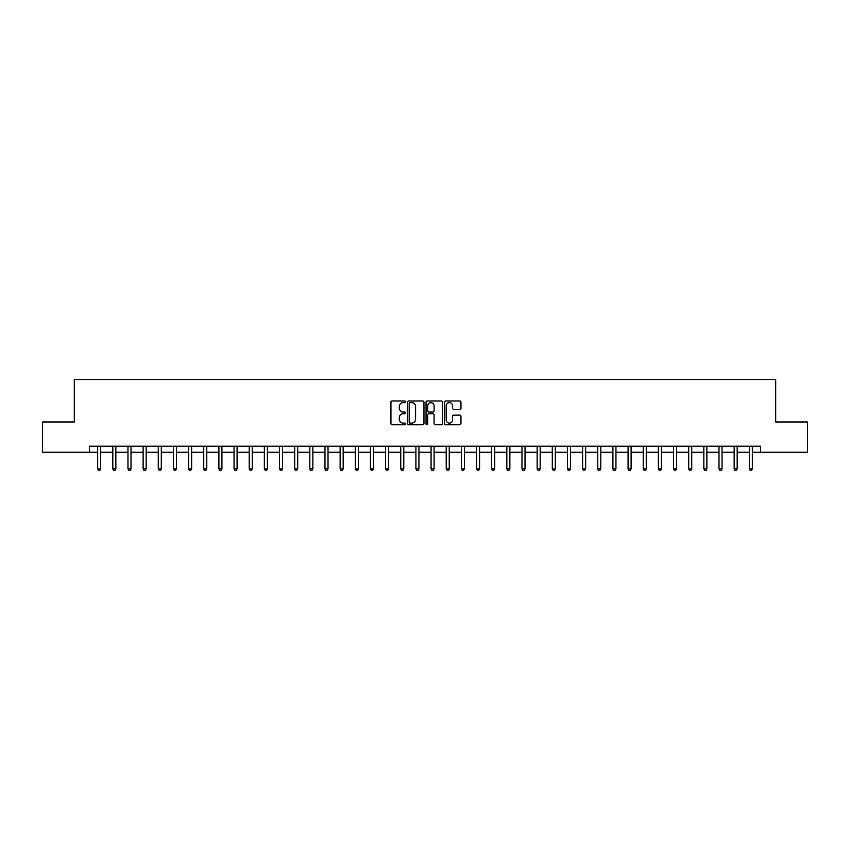 <?xml version="1.0" encoding="UTF-8"?>
<svg xmlns="http://www.w3.org/2000/svg" width="850" height="850" viewBox="0 0 850 850"><rect width="100%" height="100%" fill="white"/><g stroke="black" fill="none" stroke-linecap="round" stroke-linejoin="round"><path stroke-width="1.27" d="M405.599 401.806A0.829 0.829 0 0 0 404.77 400.977L392.126 400.977A1.19 1.19 0 0 0 390.936 402.167L390.936 423.587A1.19 1.19 0 0 0 392.126 424.777L404.77 424.777A0.829 0.829 0 0 0 405.599 423.948A0.829 0.829 0 0 0 404.77 423.109L403.134 423.109A3.804 3.804 0 0 1 399.33 419.305L399.33 417.52A3.804 3.804 0 0 1 403.134 413.706L404.77 413.706A0.829 0.829 0 0 0 405.599 412.877A0.829 0.829 0 0 0 404.77 412.048L403.134 412.048A3.804 3.804 0 0 1 399.33 408.234L399.33 406.449A3.804 3.804 0 0 1 403.134 402.645L404.77 402.645A0.829 0.829 0 0 0 405.599 401.806M459.776 409.371A1.19 1.19 0 0 0 460.966 408.181L460.966 402.167A1.19 1.19 0 0 0 459.776 400.977L445.74 400.977A1.19 1.19 0 0 0 444.55 402.167L444.55 423.587A1.19 1.19 0 0 0 445.74 424.777L459.776 424.777A1.19 1.19 0 0 0 460.966 423.587L460.966 416.33A1.19 1.19 0 0 0 459.776 415.14L453.772 415.14A1.19 1.19 0 0 0 452.582 416.33L452.582 419.932A3.188 3.188 0 0 1 449.395 423.109A3.188 3.188 0 0 1 446.207 419.932L446.207 405.822A3.188 3.188 0 0 1 449.395 402.645A3.188 3.188 0 0 1 452.582 405.822L452.582 408.181A1.19 1.19 0 0 0 453.772 409.371L459.776 409.371M89.484 452.274L42.5 452.274L42.5 421.972L74.322 421.972L74.322 379.536L775.678 379.536L775.678 421.972L807.5 421.972L807.5 452.274L760.516 452.274L760.516 446.218L89.484 446.218L89.484 452.274L97.665 452.274M423.959 402.167A1.19 1.19 0 0 0 422.769 400.977L408.723 400.977A1.19 1.19 0 0 0 407.533 402.167L407.533 423.587A1.19 1.19 0 0 0 408.723 424.777L422.769 424.777A1.19 1.19 0 0 0 423.959 423.587L423.959 402.167M427.231 400.977L441.277 400.977A1.19 1.19 0 0 1 442.467 402.167L442.467 423.587A1.19 1.19 0 0 1 441.277 424.777L435.264 424.777A1.19 1.19 0 0 1 434.074 423.587L434.074 414.896A1.19 1.19 0 0 0 432.884 413.706L428.899 413.706A1.19 1.19 0 0 0 427.709 414.896L427.709 423.948A0.829 0.829 0 0 1 426.87 424.777A0.829 0.829 0 0 1 426.041 423.948L426.041 402.167A1.19 1.19 0 0 1 427.231 400.977M100.693 452.274L112.816 452.274M115.844 452.274L127.968 452.274M131.006 452.274L143.129 452.274M146.157 452.274L158.281 452.274M161.309 452.274L173.432 452.274M176.471 452.274L188.594 452.274M191.622 452.274L203.745 452.274M206.773 452.274L218.896 452.274M221.924 452.274L234.058 452.274M237.086 452.274L249.209 452.274M252.238 452.274L264.361 452.274M267.389 452.274L279.512 452.274M282.551 452.274L294.674 452.274M297.702 452.274L309.825 452.274M312.853 452.274L324.976 452.274M328.015 452.274L340.138 452.274M343.166 452.274L355.289 452.274M358.317 452.274L370.441 452.274M373.479 452.274L385.603 452.274M388.631 452.274L400.754 452.274M403.782 452.274L415.905 452.274M418.933 452.274L431.067 452.274M434.095 452.274L446.218 452.274M449.246 452.274L461.369 452.274M464.397 452.274L476.521 452.274M479.559 452.274L491.683 452.274M494.711 452.274L506.834 452.274M509.862 452.274L521.985 452.274M525.024 452.274L537.147 452.274M540.175 452.274L552.298 452.274M555.326 452.274L567.449 452.274M570.488 452.274L582.611 452.274M585.639 452.274L597.763 452.274M600.791 452.274L612.914 452.274M615.942 452.274L628.076 452.274M631.104 452.274L643.227 452.274M646.255 452.274L658.378 452.274M661.406 452.274L673.529 452.274M676.568 452.274L688.691 452.274M691.719 452.274L703.843 452.274M706.871 452.274L718.994 452.274M722.032 452.274L734.156 452.274M737.184 452.274L749.307 452.274M752.335 452.274L760.516 452.274M410.04 402.645A0.829 0.829 0 0 0 409.201 403.474L409.201 422.28A0.829 0.829 0 0 0 410.04 423.109L411.761 423.109A3.804 3.804 0 0 0 415.565 419.305L415.565 406.449A3.804 3.804 0 0 0 411.761 402.645L410.04 402.645M434.074 405.886A3.188 3.188 0 0 0 430.886 402.698A3.188 3.188 0 0 0 427.709 405.886L427.709 410.858A1.19 1.19 0 0 0 428.899 412.048L432.884 412.048A1.19 1.19 0 0 0 434.074 410.858L434.074 405.886M100.842 446.218L100.778 446.367A1.211 1.211 0 0 0 100.693 446.824L100.693 468.892L97.665 468.892L97.665 446.824A1.211 1.211 0 0 0 97.58 446.367L97.516 446.218M100.693 468.892L99.779 470.464L98.568 470.464L97.665 468.892M115.993 446.218L115.94 446.367A1.211 1.211 0 0 0 115.844 446.824L115.844 468.892L112.816 468.892L112.816 446.824A1.211 1.211 0 0 0 112.731 446.367L112.668 446.218M115.844 468.892L114.941 470.464L113.73 470.464L112.816 468.892M131.155 446.218L131.091 446.367A1.211 1.211 0 0 0 131.006 446.824L131.006 468.892L127.968 468.892L127.968 446.824A1.211 1.211 0 0 0 127.882 446.367L127.819 446.218M131.006 468.892L130.093 470.464L128.881 470.464L127.968 468.892M146.306 446.218L146.242 446.367A1.211 1.211 0 0 0 146.157 446.824L146.157 468.892L143.129 468.892L143.129 446.824A1.211 1.211 0 0 0 143.034 446.367L142.981 446.218M146.157 468.892L145.244 470.464L144.032 470.464L143.129 468.892M161.458 446.218L161.394 446.367A1.211 1.211 0 0 0 161.309 446.824L161.309 468.892L158.281 468.892L158.281 446.824A1.211 1.211 0 0 0 158.196 446.367L158.132 446.218M161.309 468.892L160.406 470.464L159.194 470.464L158.281 468.892M176.619 446.218L176.556 446.367A1.211 1.211 0 0 0 176.471 446.824L176.471 468.892L173.432 468.892L173.432 446.824A1.211 1.211 0 0 0 173.347 446.367L173.283 446.218M176.471 468.892L175.557 470.464L174.346 470.464L173.432 468.892M191.771 446.218L191.707 446.367A1.211 1.211 0 0 0 191.622 446.824L191.622 468.892L188.594 468.892L188.594 446.824A1.211 1.211 0 0 0 188.498 446.367L188.445 446.218M191.622 468.892L190.708 470.464L189.497 470.464L188.594 468.892M206.922 446.218L206.858 446.367A1.211 1.211 0 0 0 206.773 446.824L206.773 468.892L203.745 468.892L203.745 446.824A1.211 1.211 0 0 0 203.66 446.367L203.596 446.218M206.773 468.892L205.87 470.464L204.648 470.464L203.745 468.892M222.084 446.218L222.02 446.367A1.211 1.211 0 0 0 221.924 446.824L221.924 468.892L218.896 468.892L218.896 446.824A1.211 1.211 0 0 0 218.811 446.367L218.748 446.218M221.924 468.892L221.021 470.464L219.81 470.464L218.896 468.892M237.235 446.218L237.171 446.367A1.211 1.211 0 0 0 237.086 446.824L237.086 468.892L234.058 468.892L234.058 446.824A1.211 1.211 0 0 0 233.962 446.367L233.899 446.218M237.086 468.892L236.173 470.464L234.961 470.464L234.058 468.892M252.386 446.218L252.322 446.367A1.211 1.211 0 0 0 252.238 446.824L252.238 468.892L249.209 468.892L249.209 446.824A1.211 1.211 0 0 0 249.124 446.367L249.061 446.218M252.238 468.892L251.334 470.464L250.113 470.464L249.209 468.892M267.538 446.218L267.484 446.367A1.211 1.211 0 0 0 267.389 446.824L267.389 468.892L264.361 468.892L264.361 446.824A1.211 1.211 0 0 0 264.276 446.367L264.212 446.218M267.389 468.892L266.486 470.464L265.274 470.464L264.361 468.892M282.699 446.218L282.636 446.367A1.211 1.211 0 0 0 282.551 446.824L282.551 468.892L279.512 468.892L279.512 446.824A1.211 1.211 0 0 0 279.427 446.367L279.363 446.218M282.551 468.892L281.637 470.464L280.426 470.464L279.512 468.892M297.851 446.218L297.787 446.367A1.211 1.211 0 0 0 297.702 446.824L297.702 468.892L294.674 468.892L294.674 446.824A1.211 1.211 0 0 0 294.589 446.367L294.525 446.218M297.702 468.892L296.788 470.464L295.577 470.464L294.674 468.892M313.002 446.218L312.949 446.367A1.211 1.211 0 0 0 312.853 446.824L312.853 468.892L309.825 468.892L309.825 446.824A1.211 1.211 0 0 0 309.74 446.367L309.676 446.218M312.853 468.892L311.95 470.464L310.739 470.464L309.825 468.892M328.164 446.218L328.1 446.367A1.211 1.211 0 0 0 328.015 446.824L328.015 468.892L324.976 468.892L324.976 446.824A1.211 1.211 0 0 0 324.891 446.367L324.828 446.218M328.015 468.892L327.101 470.464L325.89 470.464L324.976 468.892M343.315 446.218L343.251 446.367A1.211 1.211 0 0 0 343.166 446.824L343.166 468.892L340.138 468.892L340.138 446.824A1.211 1.211 0 0 0 340.043 446.367L339.989 446.218M343.166 468.892L342.252 470.464L341.041 470.464L340.138 468.892M358.466 446.218L358.402 446.367A1.211 1.211 0 0 0 358.317 446.824L358.317 468.892L355.289 468.892L355.289 446.824A1.211 1.211 0 0 0 355.204 446.367L355.141 446.218M358.317 468.892L357.414 470.464L356.203 470.464L355.289 468.892M373.628 446.218L373.564 446.367A1.211 1.211 0 0 0 373.479 446.824L373.479 468.892L370.441 468.892L370.441 446.824A1.211 1.211 0 0 0 370.356 446.367L370.292 446.218M373.479 468.892L372.566 470.464L371.354 470.464L370.441 468.892M388.779 446.218L388.716 446.367A1.211 1.211 0 0 0 388.631 446.824L388.631 468.892L385.603 468.892L385.603 446.824A1.211 1.211 0 0 0 385.507 446.367L385.454 446.218M388.631 468.892L387.717 470.464L386.506 470.464L385.603 468.892M403.931 446.218L403.867 446.367A1.211 1.211 0 0 0 403.782 446.824L403.782 468.892L400.754 468.892L400.754 446.824A1.211 1.211 0 0 0 400.669 446.367L400.605 446.218M403.782 468.892L402.879 470.464L401.657 470.464L400.754 468.892M419.092 446.218L419.029 446.367A1.211 1.211 0 0 0 418.933 446.824L418.933 468.892L415.905 468.892L415.905 446.824A1.211 1.211 0 0 0 415.82 446.367L415.756 446.218M418.933 468.892L418.03 470.464L416.819 470.464L415.905 468.892M434.244 446.218L434.18 446.367A1.211 1.211 0 0 0 434.095 446.824L434.095 468.892L431.067 468.892L431.067 446.824A1.211 1.211 0 0 0 430.971 446.367L430.908 446.218M434.095 468.892L433.181 470.464L431.97 470.464L431.067 468.892M449.395 446.218L449.331 446.367A1.211 1.211 0 0 0 449.246 446.824L449.246 468.892L446.218 468.892L446.218 446.824A1.211 1.211 0 0 0 446.133 446.367L446.069 446.218M449.246 468.892L448.343 470.464L447.121 470.464L446.218 468.892M464.546 446.218L464.493 446.367A1.211 1.211 0 0 0 464.397 446.824L464.397 468.892L461.369 468.892L461.369 446.824A1.211 1.211 0 0 0 461.284 446.367L461.221 446.218M464.397 468.892L463.494 470.464L462.283 470.464L461.369 468.892M479.708 446.218L479.644 446.367A1.211 1.211 0 0 0 479.559 446.824L479.559 468.892L476.521 468.892L476.521 446.824A1.211 1.211 0 0 0 476.436 446.367L476.372 446.218M479.559 468.892L478.646 470.464L477.434 470.464L476.521 468.892M494.859 446.218L494.796 446.367A1.211 1.211 0 0 0 494.711 446.824L494.711 468.892L491.683 468.892L491.683 446.824A1.211 1.211 0 0 0 491.598 446.367L491.534 446.218M494.711 468.892L493.797 470.464L492.586 470.464L491.683 468.892M510.011 446.218L509.957 446.367A1.211 1.211 0 0 0 509.862 446.824L509.862 468.892L506.834 468.892L506.834 446.824A1.211 1.211 0 0 0 506.749 446.367L506.685 446.218M509.862 468.892L508.959 470.464L507.748 470.464L506.834 468.892M525.173 446.218L525.109 446.367A1.211 1.211 0 0 0 525.024 446.824L525.024 468.892L521.985 468.892L521.985 446.824A1.211 1.211 0 0 0 521.9 446.367L521.836 446.218M525.024 468.892L524.11 470.464L522.899 470.464L521.985 468.892M540.324 446.218L540.26 446.367A1.211 1.211 0 0 0 540.175 446.824L540.175 468.892L537.147 468.892L537.147 446.824A1.211 1.211 0 0 0 537.051 446.367L536.998 446.218M540.175 468.892L539.261 470.464L538.05 470.464L537.147 468.892M555.475 446.218L555.411 446.367A1.211 1.211 0 0 0 555.326 446.824L555.326 468.892L552.298 468.892L552.298 446.824A1.211 1.211 0 0 0 552.213 446.367L552.149 446.218M555.326 468.892L554.423 470.464L553.212 470.464L552.298 468.892M570.637 446.218L570.573 446.367A1.211 1.211 0 0 0 570.488 446.824L570.488 468.892L567.449 468.892L567.449 446.824A1.211 1.211 0 0 0 567.364 446.367L567.301 446.218M570.488 468.892L569.574 470.464L568.363 470.464L567.449 468.892M585.788 446.218L585.724 446.367A1.211 1.211 0 0 0 585.639 446.824L585.639 468.892L582.611 468.892L582.611 446.824A1.211 1.211 0 0 0 582.516 446.367L582.463 446.218M585.639 468.892L584.726 470.464L583.514 470.464L582.611 468.892M600.939 446.218L600.876 446.367A1.211 1.211 0 0 0 600.791 446.824L600.791 468.892L597.763 468.892L597.763 446.824A1.211 1.211 0 0 0 597.678 446.367L597.614 446.218M600.791 468.892L599.888 470.464L598.666 470.464L597.763 468.892M616.101 446.218L616.037 446.367A1.211 1.211 0 0 0 615.942 446.824L615.942 468.892L612.914 468.892L612.914 446.824A1.211 1.211 0 0 0 612.829 446.367L612.765 446.218M615.942 468.892L615.039 470.464L613.827 470.464L612.914 468.892M631.253 446.218L631.189 446.367A1.211 1.211 0 0 0 631.104 446.824L631.104 468.892L628.076 468.892L628.076 446.824A1.211 1.211 0 0 0 627.98 446.367L627.916 446.218M631.104 468.892L630.19 470.464L628.979 470.464L628.076 468.892M646.404 446.218L646.34 446.367A1.211 1.211 0 0 0 646.255 446.824L646.255 468.892L643.227 468.892L643.227 446.824A1.211 1.211 0 0 0 643.142 446.367L643.078 446.218M646.255 468.892L645.352 470.464L644.13 470.464L643.227 468.892M661.555 446.218L661.502 446.367A1.211 1.211 0 0 0 661.406 446.824L661.406 468.892L658.378 468.892L658.378 446.824A1.211 1.211 0 0 0 658.293 446.367L658.229 446.218M661.406 468.892L660.503 470.464L659.292 470.464L658.378 468.892M676.717 446.218L676.653 446.367A1.211 1.211 0 0 0 676.568 446.824L676.568 468.892L673.529 468.892L673.529 446.824A1.211 1.211 0 0 0 673.444 446.367L673.381 446.218M676.568 468.892L675.654 470.464L674.443 470.464L673.529 468.892M691.868 446.218L691.804 446.367A1.211 1.211 0 0 0 691.719 446.824L691.719 468.892L688.691 468.892L688.691 446.824A1.211 1.211 0 0 0 688.606 446.367L688.543 446.218M691.719 468.892L690.806 470.464L689.594 470.464L688.691 468.892M707.019 446.218L706.966 446.367A1.211 1.211 0 0 0 706.871 446.824L706.871 468.892L703.843 468.892L703.843 446.824A1.211 1.211 0 0 0 703.758 446.367L703.694 446.218M706.871 468.892L705.968 470.464L704.756 470.464L703.843 468.892M722.181 446.218L722.117 446.367A1.211 1.211 0 0 0 722.032 446.824L722.032 468.892L718.994 468.892L718.994 446.824A1.211 1.211 0 0 0 718.909 446.367L718.845 446.218M722.032 468.892L721.119 470.464L719.907 470.464L718.994 468.892M737.332 446.218L737.269 446.367A1.211 1.211 0 0 0 737.184 446.824L737.184 468.892L734.156 468.892L734.156 446.824A1.211 1.211 0 0 0 734.06 446.367L734.007 446.218M737.184 468.892L736.27 470.464L735.059 470.464L734.156 468.892M752.484 446.218L752.42 446.367A1.211 1.211 0 0 0 752.335 446.824L752.335 468.892L749.307 468.892L749.307 446.824A1.211 1.211 0 0 0 749.222 446.367L749.158 446.218M752.335 468.892L751.432 470.464L750.221 470.464L749.307 468.892"/></g></svg>
